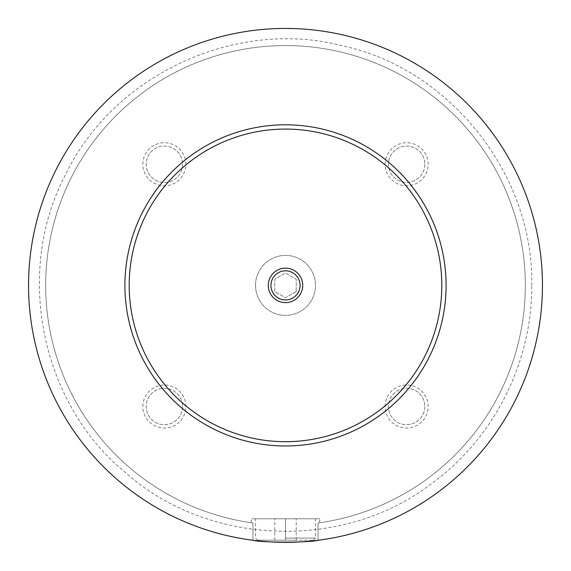 <?xml version="1.0" encoding="UTF-8"?>
<svg xmlns="http://www.w3.org/2000/svg" width="571" height="571" viewBox="0 0 571 571"><rect width="100%" height="100%" fill="white"/><g stroke="black" fill="none" stroke-linecap="round" stroke-linejoin="round"><path stroke-width="0.43" stroke-dasharray="2.85 2.14" d="M28.55 285.386A256.95 256.95 0 0 1 285.5 28.436A256.95 256.95 0 0 1 542.45 285.386A256.95 256.95 0 0 1 285.5 542.336A256.95 256.95 0 0 1 28.55 285.386A256.95 256.95 0 0 1 285.5 28.436A256.95 256.95 0 0 1 542.45 285.386A256.95 256.95 0 0 1 157.025 507.912A256.95 256.95 0 0 1 157.025 62.86A256.95 256.95 0 0 1 542.45 285.386A256.95 256.95 0 0 1 318.047 540.266L318.047 522.986L318.047 540.266C312.23 541.279 301.381 541.972 285.5 542.336C269.619 541.972 258.77 541.279 252.953 540.266L252.953 522.986L252.953 540.266A256.95 256.95 0 0 1 29.471 263.659A256.95 256.95 0 0 1 296.378 28.664A256.95 256.95 0 0 1 542.45 285.386A256.95 256.95 0 0 1 285.5 542.336A256.95 256.95 0 0 1 28.55 285.386M255.523 285.386A29.977 29.977 0 0 1 285.5 255.408A29.977 29.977 0 0 1 315.478 285.386A29.977 29.977 0 0 1 285.5 315.363A29.977 29.977 0 0 1 255.523 285.386A29.977 29.977 0 0 1 285.5 255.408A29.977 29.977 0 0 1 315.478 285.386A29.977 29.977 0 0 1 285.5 315.363A29.977 29.977 0 0 1 255.523 285.386M285.5 538.053L315.478 538.053L285.5 538.053M285.5 540.195L257.664 540.195L313.336 540.195L274.794 540.195L296.206 540.195L285.5 540.195L285.5 518.782L255.523 518.782L319.76 518.782L251.24 518.782L296.206 518.782L285.5 518.782L285.5 540.195M318.047 522.986C320.338 522.665 320.338 522.665 318.047 522.986C320.338 522.665 320.338 522.665 318.047 522.986A239.82 239.82 0 0 0 487.534 156.176A239.82 239.82 0 0 0 83.466 156.176A239.82 239.82 0 0 0 252.953 522.986C250.662 522.665 250.662 522.665 252.953 522.986C250.662 522.665 250.662 522.665 252.953 522.986A239.82 239.82 0 0 1 83.466 156.176A239.82 239.82 0 0 1 487.534 156.176A239.82 239.82 0 0 1 318.047 522.986M270.94 285.386A14.56 14.56 0 0 0 285.5 299.946A14.56 14.56 0 0 0 300.06 285.386A14.56 14.56 0 0 0 285.5 270.825A14.56 14.56 0 0 0 270.94 285.386M385.111 164.255A21.52 21.52 0 0 1 406.631 142.736A21.52 21.52 0 0 1 428.15 164.255A21.52 21.52 0 0 1 406.631 185.775A21.52 21.52 0 0 1 385.111 164.255M424.831 164.255A18.201 18.201 0 0 1 406.631 182.456A18.201 18.201 0 0 1 388.43 164.255A18.201 18.201 0 0 1 406.631 146.055A18.201 18.201 0 0 1 424.831 164.255A18.201 18.201 0 0 1 406.631 182.456A18.201 18.201 0 0 1 388.43 164.255A18.201 18.201 0 0 1 406.631 146.055A18.201 18.201 0 0 1 424.831 164.255M385.111 406.509A21.52 21.52 0 0 1 406.631 384.99A21.52 21.52 0 0 1 428.15 406.509A21.52 21.52 0 0 1 406.631 428.029A21.52 21.52 0 0 1 385.111 406.509M424.831 406.509A18.201 18.201 0 0 1 406.631 424.71A18.201 18.201 0 0 1 388.43 406.509A18.201 18.201 0 0 1 406.631 388.309A18.201 18.201 0 0 1 424.831 406.509A18.201 18.201 0 0 1 406.631 424.71A18.201 18.201 0 0 1 388.43 406.509A18.201 18.201 0 0 1 406.631 388.309A18.201 18.201 0 0 1 424.831 406.509M142.85 406.509A21.52 21.52 0 0 1 164.369 384.99A21.52 21.52 0 0 1 185.889 406.509A21.52 21.52 0 0 1 164.369 428.029A21.52 21.52 0 0 1 142.85 406.509M182.57 406.509A18.201 18.201 0 0 1 164.369 424.71A18.201 18.201 0 0 1 146.169 406.509A18.201 18.201 0 0 1 164.369 388.309A18.201 18.201 0 0 1 182.57 406.509A18.201 18.201 0 0 1 164.369 424.71A18.201 18.201 0 0 1 146.169 406.509A18.201 18.201 0 0 1 164.369 388.309A18.201 18.201 0 0 1 182.57 406.509M142.85 164.255A21.52 21.52 0 0 1 164.369 142.736A21.52 21.52 0 0 1 185.889 164.255A21.52 21.52 0 0 1 164.369 185.775A21.52 21.52 0 0 1 142.85 164.255M182.57 164.255A18.201 18.201 0 0 1 164.369 182.456A18.201 18.201 0 0 1 146.169 164.255A18.201 18.201 0 0 1 164.369 146.055A18.201 18.201 0 0 1 182.57 164.255A18.201 18.201 0 0 1 164.369 182.456A18.201 18.201 0 0 1 146.169 164.255A18.201 18.201 0 0 1 164.369 146.055A18.201 18.201 0 0 1 182.57 164.255M124.906 285.386A160.594 160.594 0 0 1 285.5 124.792A160.594 160.594 0 0 1 446.094 285.386A160.594 160.594 0 0 1 285.5 445.98A160.594 160.594 0 0 1 124.906 285.386M252.953 540.266A256.95 256.95 0 0 1 29.471 263.659A256.95 256.95 0 0 1 296.378 28.664A256.95 256.95 0 0 1 542.45 285.386A256.95 256.95 0 0 1 318.047 540.266M274.794 540.195L274.794 518.782L274.794 540.195M296.206 540.195L296.206 518.782L296.206 540.195M296.206 291.567L285.5 297.748L274.794 291.567L274.794 279.205L285.5 273.024L296.206 279.205L296.206 291.567L285.5 297.748L274.794 291.567L274.794 279.205L285.5 273.024L296.206 279.205L296.206 291.567M531.744 285.386C534.049 175.254 450.426 69.105 342.985 45.951C236.737 17.808 114.043 74.423 66.093 173.591C14.047 270.675 40.363 403.219 125.577 472.631C207.466 545.933 342.493 551.193 430.241 484.601C493.315 439.427 532.272 362.963 531.744 285.386M313.336 540.195L315.478 538.053L315.478 518.782M257.664 540.195L255.523 538.053L255.523 518.782M319.76 522.743L319.76 518.782M251.24 522.743L251.24 518.782"/><path stroke-width="0.86" d="M252.953 540.266C261.247 542.757 309.753 542.757 318.047 540.266M302.737 285.386A17.237 17.237 0 0 0 285.5 268.149A17.237 17.237 0 0 0 268.263 285.386A17.237 17.237 0 0 0 285.5 302.623A17.237 17.237 0 0 0 302.737 285.386M270.94 285.386A14.56 14.56 0 0 0 285.5 299.946A14.56 14.56 0 0 0 300.06 285.386A14.56 14.56 0 0 0 285.5 270.825A14.56 14.56 0 0 0 270.94 285.386M446.094 285.386A160.594 160.594 0 0 1 285.5 445.98A160.594 160.594 0 0 1 124.906 285.386A160.594 160.594 0 0 1 285.5 124.792A160.594 160.594 0 0 1 446.094 285.386M542.45 285.386A256.95 256.95 0 0 1 285.5 542.336A256.95 256.95 0 0 1 28.55 285.386A256.95 256.95 0 0 1 285.5 28.436A256.95 256.95 0 0 1 542.45 285.386M441.811 285.386A156.311 156.311 0 0 0 285.5 129.075A156.311 156.311 0 0 0 129.189 285.386A156.311 156.311 0 0 0 285.5 441.697A156.311 156.311 0 0 0 441.811 285.386"/></g></svg>
